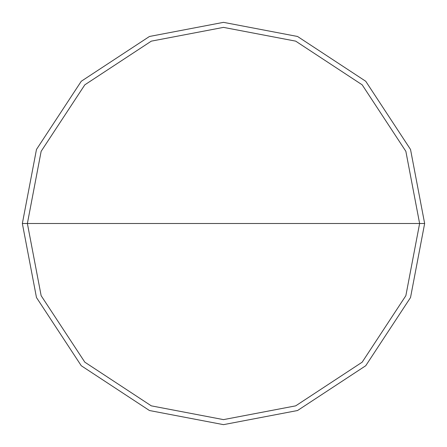 <?xml version="1.0" encoding="UTF-8"?>
<svg xmlns="http://www.w3.org/2000/svg" width="447" height="447" viewBox="0 0 447 447"><rect width="100%" height="100%" fill="white"/><g stroke="black" fill="none" stroke-linecap="round" stroke-linejoin="round"><path stroke-width="0.67" d="M27.379 223.5L41.146 151.309L84.824 84.824L151.309 41.146L223.5 27.379L295.69 41.146L362.176 84.824L405.854 151.309L419.621 223.5L27.379 223.5L41.146 295.69L84.824 362.176L151.309 405.854L223.5 419.621L295.69 405.854L362.176 362.176L405.854 295.69L419.621 223.5L424.65 223.5L410.525 297.54L365.735 365.735L297.54 410.525L223.5 424.65L149.46 410.525L81.265 365.735L36.475 297.54L22.35 223.5L36.475 297.54L81.265 365.735L149.46 410.525L223.5 424.65L297.54 410.525L365.735 365.735L410.525 297.54L424.65 223.5L410.525 149.46L365.735 81.265L297.54 36.475L223.5 22.35L149.46 36.475L81.265 81.265L36.475 149.46L22.35 223.5L419.621 223.5L405.854 295.69L362.176 362.176L295.69 405.854L223.5 419.621L151.309 405.854L84.824 362.176L41.146 295.69L27.379 223.5L22.35 223.5L36.475 149.46L81.265 81.265L149.46 36.475L223.5 22.35L297.54 36.475L365.735 81.265L410.525 149.46L424.65 223.5L419.621 223.5L405.854 151.309L362.176 84.824L295.69 41.146L223.5 27.379L151.309 41.146L84.824 84.824L41.146 151.309L27.379 223.5"/></g></svg>
